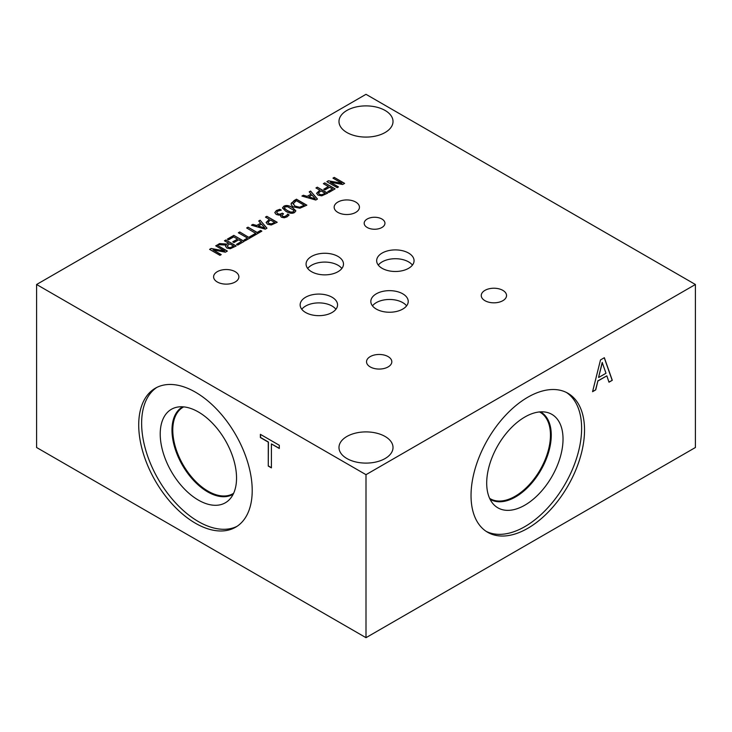 <?xml version="1.0" encoding="UTF-8"?>
<svg xmlns="http://www.w3.org/2000/svg" width="732" height="732" viewBox="0 0 732 732"><rect width="100%" height="100%" fill="white"/><g stroke="black" fill="none" stroke-linecap="round" stroke-linejoin="round"><path stroke-width="1.1" d="M268.278 466.074L268.278 442.119L260.382 437.562L260.382 434.341L279.295 445.266L279.295 448.478L271.407 443.921L271.407 467.876L268.278 466.074L268.424 442.027L260.537 437.471L260.537 434.433M271.407 467.702L268.424 465.982M271.407 443.921L279.295 448.304M602.354 362.56L598.575 377.364L602.198 362.477L605.995 373.256L598.73 377.447M595.738 389.854L592.572 391.684L600.496 359.934L604.348 357.71L612.281 380.301L608.987 382.205L606.846 375.836L597.87 381.024L595.738 389.854L592.618 391.483M597.87 381.024L595.583 389.763M606.846 375.836L597.724 380.942M612.281 380.301L608.942 382.058M604.257 357.765L612.135 380.21M36.6 284.492L36.6 447.508L366 637.682L695.4 447.508L695.4 284.492L366 94.318L36.6 284.492L366 474.675L695.4 284.492M366 637.682L366 474.675M471.033 495.537A80.255 46.336 -60 0 1 506.068 414.77A80.255 46.336 -60 0 1 567.913 393.267A80.255 46.336 -60 0 1 584.529 430.004A80.255 46.336 -60 0 1 549.503 510.78A80.255 46.336 -60 0 1 487.649 532.283A80.255 46.336 -60 0 1 471.033 495.537M233.819 235.375L244.177 241.359L237.699 245.092L236.473 244.387L241.578 241.441L238.742 239.803L233.984 242.548L232.758 241.844L237.516 239.099L233.673 236.875L228.567 239.822L227.35 239.117L233.819 235.375L244.03 241.441M227.496 239.199L233.819 235.548M237.516 239.099L232.904 241.926M241.578 241.441L236.619 244.47M248.038 227.176L257.161 232.447L260.638 230.434L261.864 231.147L245.22 240.746L244.003 240.041L247.471 238.037L238.348 232.767L239.721 231.971L248.853 237.415L255.788 233.407L246.657 227.963L248.038 227.176L257.161 232.611L260.638 230.607L261.708 231.23M238.495 232.849L239.721 232.145M247.471 238.037L244.149 240.123M239.721 231.971L248.853 237.415M246.803 228.055L248.038 227.341M248.853 237.241L255.788 233.234M264.746 227.853L261.47 224.12L258.268 226.133L264.746 228.018L258.268 225.959M260.107 220.204L266.97 228.192L265.277 229.171L251.433 225.209L252.888 224.376L256.722 225.502L260.665 223.223L258.716 221.009L260.107 220.204L266.869 228.256M258.817 221.119L260.107 220.378M260.665 223.223L256.722 225.502M252.888 224.376L256.722 225.676M251.634 225.264L252.888 224.541M274.628 222.4L270.501 220.012L267.976 222.189L268.928 223.416L271.252 223.891L274.628 222.565L271.252 224.065L268.928 223.589L267.976 222.29M271.243 224.98L267.528 224.267L266.137 222.418L269.33 219.335L265.469 217.111L266.841 216.315L277.199 222.29L271.243 224.98M266.841 216.315L277.044 222.372M265.615 217.194L266.841 216.489M269.33 219.335L266.137 222.583M328.906 192.434L327.68 191.729L332.502 188.948L329.583 187.264L324.962 189.927L323.745 189.222L328.357 186.55L323.37 183.677L324.752 182.881L335.1 188.856L328.906 192.434M324.752 182.881L334.954 188.948M323.517 183.759L324.752 183.055M328.357 186.55L323.892 189.304M332.502 188.948L327.835 191.811M337.196 187.648L326.847 181.673L328.384 180.777L341.899 183.293L332.969 178.132L334.25 177.391L344.607 183.375L342.649 184.501L330.288 182.177L338.477 186.907L337.196 187.648M330.288 182.177L338.33 186.989M334.25 177.391L344.461 183.458M333.115 178.224L334.25 177.565M341.899 183.293L328.384 180.777M326.994 181.756L328.384 180.95M325.109 193.257L320.982 190.869L318.457 193.047L319.399 194.273L321.723 194.749L325.109 193.422L321.723 194.922L319.399 194.438L318.457 193.147M321.723 195.837L318.008 195.124L316.617 193.275L319.811 190.192L315.95 187.959L317.322 187.172L327.68 193.147L321.723 195.837M317.322 187.172L327.524 193.23M316.096 188.051L317.322 187.337M319.811 190.192L316.617 193.44M315.227 198.711L311.942 194.968L308.748 196.99L315.227 198.875L308.748 196.816M310.588 191.061L317.45 199.049L315.757 200.028L301.913 196.066L303.359 195.234L307.193 196.359L311.146 194.081L309.197 191.866L310.588 191.061L317.349 199.104M309.297 191.976L310.588 191.226M311.146 194.081L307.193 196.359M303.359 195.234L307.193 196.533M302.106 196.121L303.359 195.398M299.864 207.11L304.265 205.28L299.864 207.284L294.941 206.076L299.864 207.284M304.265 205.28L296.295 200.687L293.001 203.899M293.075 203.34L294.941 206.076M293.075 203.505L294.941 206.25M291.144 203.862L294.099 200.577L296.487 199.205L306.836 205.18L299.946 208.208L293.486 206.9C291.583 205.729 290.842 204.484 291.263 203.176L296.487 199.369L306.69 205.262M291.144 203.944L291.263 203.34M287.264 210.505L290.805 212.106L293.395 211.85L293.852 210.331L287.585 206.708L284.913 206.955L284.483 208.464L287.264 210.505M284.226 207.915L287.264 210.67L290.805 212.28L293.395 212.024L293.852 210.505M294.09 211.054L293.852 210.331M284.217 208.007L284.483 208.638M294.548 212.518C292.315 213.808 289.415 213.415 285.855 211.319L282.461 207.943L283.769 206.296C285.992 204.978 288.893 205.381 292.461 207.485L295.865 210.853L294.548 212.518M282.461 208.034L283.769 206.461C285.992 205.152 288.893 205.555 292.461 207.659L295.856 210.935M281.966 215.492L282.68 216.498L284.355 216.828L285.928 216.288L287.612 214.266L289.012 215.071M287.09 215.071L287.612 214.092L289.085 214.943L287.017 216.873L284.254 217.788L281.417 217.221L280.466 215.867L281.015 214.778L278.846 215.135L276.211 214.449L274.793 212.573L276.394 210.551L279.853 209.288L281.326 210.13L277.675 211.191L276.687 212.436L277.721 213.689L279.844 214.202L282.36 213.177L283.513 213.835L281.957 215.409L282.68 216.324L284.355 216.654L287.09 215.235M282.36 213.177L283.366 213.927M276.687 212.5L277.721 213.863L279.844 214.375L282.36 213.341M279.853 209.288L281.143 210.203M274.793 212.747L276.394 210.725L279.853 209.453M281.015 214.778L280.466 215.949M230.26 247.608L233.618 246.071L230.26 247.782L228.228 247.187L230.26 247.782M233.618 246.071L229.729 243.829L227.185 245.915L228.228 247.361M227.185 245.915L228.228 247.187M226.014 245.092L217.825 244.616L219.609 243.582L227.002 244.076L228.576 243.161L224.459 240.782L225.84 239.986L236.189 245.97L230.342 248.715L226.902 248.084L225.538 246.291L226.014 245.092L225.538 246.373M225.84 239.986L236.043 246.053M224.605 240.865L225.84 240.16M228.576 243.161L227.002 244.076M219.609 243.582L227.002 244.241M218.09 244.634L219.609 243.756M219.948 255.34L209.59 249.365L211.136 248.477L224.642 250.985L215.72 245.833L217.001 245.092L227.359 251.067L225.401 252.192L213.03 249.868L221.229 254.599L219.948 255.34M213.03 249.868L221.082 254.69M217.001 245.092L227.204 251.149M215.867 245.915L217.001 245.257M224.642 250.985L211.136 248.477M209.745 249.447L211.136 248.642M337.864 212.39A12.645 7.302 180 0 1 334.158 207.229A12.645 7.302 180 0 1 341.963 200.486A12.645 7.302 180 0 1 355.743 202.069A12.645 7.302 180 0 1 359.449 207.229A12.645 7.302 180 0 1 351.644 213.973A12.645 7.302 180 0 1 337.864 212.39M370.236 366.924A12.645 7.302 180 0 1 366.531 361.764A12.645 7.302 180 0 1 374.336 355.02A12.645 7.302 180 0 1 388.116 356.603A12.645 7.302 180 0 1 391.821 361.764A12.645 7.302 180 0 1 384.016 368.507A12.645 7.302 180 0 1 370.236 366.924M484.959 300.687A12.645 7.302 180 0 1 481.253 295.527A12.645 7.302 180 0 1 489.058 288.783A12.645 7.302 180 0 1 502.838 290.366A12.645 7.302 180 0 1 506.544 295.527A12.645 7.302 180 0 1 498.739 302.27A12.645 7.302 180 0 1 484.959 300.687M217.303 281.994A12.645 7.302 180 0 1 213.598 276.833A12.645 7.302 180 0 1 221.403 270.09A12.645 7.302 180 0 1 235.182 271.673A12.645 7.302 180 0 1 238.888 276.833A12.645 7.302 180 0 1 231.083 283.577A12.645 7.302 180 0 1 217.303 281.994M367.226 227.496A10.385 5.993 180 0 1 364.179 223.26A10.385 5.993 180 0 1 370.593 217.715A10.385 5.993 180 0 1 381.903 219.014A10.385 5.993 180 0 1 384.95 223.26A10.385 5.993 180 0 1 378.536 228.796A10.385 5.993 180 0 1 367.226 227.496M311.558 271.7A18.703 10.797 180 0 1 306.077 264.06A18.703 10.797 180 0 1 317.624 254.086A18.703 10.797 180 0 1 338.001 256.429A18.703 10.797 180 0 1 343.482 264.06A18.703 10.797 180 0 1 331.935 274.043A18.703 10.797 180 0 1 311.558 271.7M305.628 312.509A18.703 10.797 180 0 1 300.147 304.869A18.703 10.797 180 0 1 311.695 294.895A18.703 10.797 180 0 1 332.072 297.238A18.703 10.797 180 0 1 337.553 304.869A18.703 10.797 180 0 1 326.005 314.842A18.703 10.797 180 0 1 305.628 312.509M382.141 268.333A18.703 10.797 180 0 1 376.66 260.693A18.703 10.797 180 0 1 388.207 250.719A18.703 10.797 180 0 1 408.584 253.062A18.703 10.797 180 0 1 414.065 260.693A18.703 10.797 180 0 1 402.518 270.666A18.703 10.797 180 0 1 382.141 268.333M376.303 309.078A18.703 10.797 180 0 1 370.831 301.447A18.703 10.797 180 0 1 382.369 291.473A18.703 10.797 180 0 1 402.756 293.816A18.703 10.797 180 0 1 408.227 301.447A18.703 10.797 180 0 1 396.689 311.42A18.703 10.797 180 0 1 376.303 309.078M346.895 458.534A27.02 15.601 180 0 1 338.98 447.499A27.02 15.601 180 0 1 355.661 433.088A27.02 15.601 180 0 1 385.105 436.473A27.02 15.601 180 0 1 393.02 447.499A27.02 15.601 180 0 1 376.34 461.919A27.02 15.601 180 0 1 346.895 458.534M346.895 132.519A27.02 15.601 180 0 1 338.98 121.485A27.02 15.601 180 0 1 355.661 107.073A27.02 15.601 180 0 1 385.105 110.459A27.02 15.601 180 0 1 393.02 121.485A27.02 15.601 180 0 1 376.34 135.896A27.02 15.601 180 0 1 346.895 132.519M233.618 493.313A49.913 28.813 60 0 1 233.032 493.661A49.913 28.813 60 0 1 194.566 480.293A49.913 28.813 60 0 1 172.779 430.059A49.913 28.813 60 0 1 183.119 407.212A49.913 28.813 60 0 1 183.723 406.882M237.022 526.335A80.255 46.336 60 0 1 198.381 521.568A80.255 46.336 60 0 1 146.354 452.175A80.255 46.336 60 0 1 156.822 387.42M195.462 392.187A80.255 46.336 60 0 1 247.892 462.917A80.255 46.336 60 0 1 235.594 527.223A80.255 46.336 60 0 1 195.462 523.252A80.255 46.336 60 0 1 143.033 452.522A80.255 46.336 60 0 1 155.34 388.216A80.255 46.336 60 0 1 195.462 392.187M198.381 500.102A53.967 31.165 60 0 1 161.891 447.865A53.967 31.165 60 0 1 177.016 407.184A53.967 31.165 60 0 1 198.381 411.97A53.967 31.165 60 0 1 232.081 454.819A53.967 31.165 60 0 1 230.004 498.959A53.967 31.165 60 0 1 198.381 500.102M233.206 494.173A50.444 29.124 60 0 1 232.877 494.365A50.444 29.124 60 0 1 207.659 491.867A50.444 29.124 60 0 1 174.701 447.417A50.444 29.124 60 0 1 182.433 406.992A50.444 29.124 60 0 1 182.762 406.809M232.904 494.356A50.444 29.124 60 0 1 207.696 491.84A50.444 29.124 60 0 1 174.747 447.408A50.444 29.124 60 0 1 182.46 406.983M539.53 411.942A49.913 28.813 -60 0 1 540.125 412.272A49.913 28.813 -60 0 1 550.464 435.119A49.913 28.813 -60 0 1 528.678 485.343A49.913 28.813 -60 0 1 490.211 498.721A49.913 28.813 -60 0 1 489.635 498.364M566.422 392.471A80.255 46.336 -60 0 1 581.62 428.321A80.255 46.336 -60 0 1 547.536 508.081A80.255 46.336 -60 0 1 486.222 531.386M486.698 483.12A53.967 31.165 -60 0 1 506.956 432.511A53.967 31.165 -60 0 1 546.228 412.235A53.967 31.165 -60 0 1 563.027 439.054A53.967 31.165 -60 0 1 536.034 496.781A53.967 31.165 -60 0 1 493.24 504.019A53.967 31.165 -60 0 1 486.698 483.12M540.481 411.86A50.444 29.124 -60 0 1 540.811 412.052A50.444 29.124 -60 0 1 551.26 435.137A50.444 29.124 -60 0 1 529.236 485.902A50.444 29.124 -60 0 1 490.367 499.416A50.444 29.124 -60 0 1 490.047 499.224M540.792 412.034A50.444 29.124 -60 0 1 551.214 435.119A50.444 29.124 -60 0 1 529.209 485.865A50.444 29.124 -60 0 1 490.349 499.407M406.599 305.857A18.703 10.797 0 0 0 402.756 302.627A18.703 10.797 0 0 0 372.46 305.857M412.436 265.103A18.703 10.797 0 0 0 408.584 261.873A18.703 10.797 0 0 0 378.288 265.103M335.924 309.279A18.703 10.797 0 0 0 332.072 306.049A18.703 10.797 0 0 0 301.776 309.279M341.853 268.47A18.703 10.797 0 0 0 338.001 265.249A18.703 10.797 0 0 0 307.705 268.47"/></g></svg>
